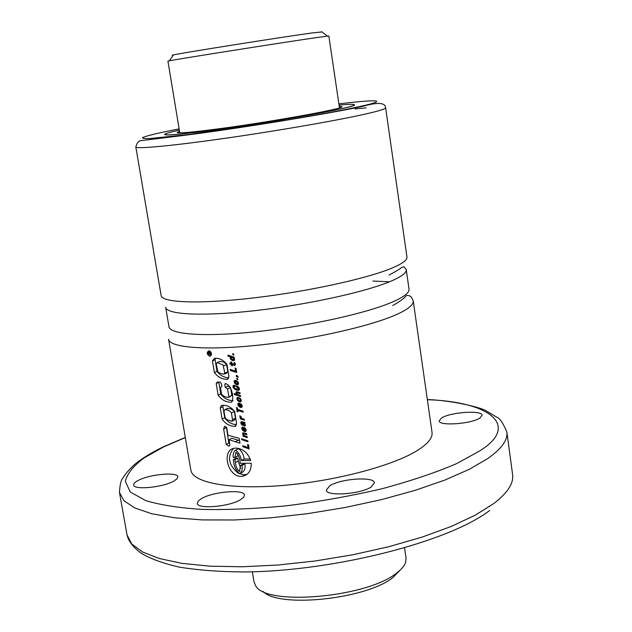 <?xml version="1.0" encoding="UTF-8"?>
<svg xmlns="http://www.w3.org/2000/svg" width="632" height="632" viewBox="0 0 632 632"><rect width="100%" height="100%" fill="white"/><g stroke="black" fill="none" stroke-linecap="round" stroke-linejoin="round"><path stroke-width="0.95" d="M339.471 107.851L328.838 35.945L316.806 37.549C282.891 42.447 177.695 59.053 169.313 60.83L167.93 61.146L179.78 132.854M252.35 571.794L254.032 581.938L255.763 585.896C266.08 606.317 367.303 597.469 396.683 572.979C401.47 569.377 404.448 565.861 405.618 562.433L406.06 558.127L404.551 547.96M321.957 31.924L311.623 33.006C279.707 37.422 181.558 52.985 173.46 54.905L172.133 55.245L173.247 55.205M263.102 591.426C278.459 608.442 366.971 599.12 393.096 577.372L400.317 569.938M340.94 108.838C320.116 113.507 274.106 121.455 233.477 127.34C190.169 133.463 167.227 135.84 164.636 134.482C164.731 133.715 169.629 132.262 179.33 130.129C169.629 132.262 164.731 133.715 164.636 134.482C165.355 135.611 178.469 134.577 203.994 131.377C263.876 123.904 359.434 106.832 354.386 104.77C354.441 105.449 349.962 106.808 340.94 108.838M339.06 105.117C348.951 104.185 354.062 104.067 354.386 104.77C354.062 104.067 348.951 104.185 339.06 105.117M339.234 106.279L341.857 106.674C346.052 108.499 263.528 123.232 211.625 129.726C189.308 132.53 177.813 133.447 177.15 132.467L179.528 131.29M185.318 437.597L163.617 446.927L144.222 457.868C133.581 465.689 127.285 473.502 125.334 481.323L130.279 492.02L145.889 500.686C161.302 505.173 180.144 508.081 202.438 509.408C226.422 509.977 254.096 508.815 285.467 505.916C318.18 501.848 350.349 496.12 381.981 488.757C411.661 480.715 436.625 472.302 456.881 463.493L479.585 450.995C520.42 425.794 490.432 401.747 427.351 399.701M209.745 356.314C212.155 354.505 211.854 352.656 208.852 350.776L208.829 350.776C206.467 352.585 206.767 354.426 209.737 356.314L210.851 355.84M240.926 476.378L242.475 476.299C248.471 474.916 251.378 470.571 251.212 463.264L240.144 463.288C240.057 458.627 238.643 454.985 235.91 452.354L234.93 457.457L233.216 457.402C232.853 454.124 233.627 451.722 235.546 450.205C238.77 452.465 240.689 455.909 241.298 460.538L250.691 460.491C247.878 452.899 243.075 448.767 236.265 448.104L235.104 448.151C221.319 448.665 226.943 476.457 240.926 476.378M238.651 473.4L243.826 474.79L247.073 474.316M233.429 448.483C226.999 456.865 228.579 465.081 238.153 473.123M479.925 418.005C471.488 423.969 438.758 426.237 439.208 420.896L441.547 418.013C450.3 412.159 482.24 409.931 482.05 415.264L479.925 418.005M371.261 486.932C360.73 494.279 326.049 496.626 326.333 490.061L329.793 485.755C340.695 478.566 374.397 476.283 374.405 482.832L371.261 486.932M240.342 499.801C228.895 506.848 197.137 509.4 197.31 503.333L198.274 500.978L201.774 498.435C213.553 491.522 244.394 489.065 244.473 495.101L243.589 497.352L240.342 499.801M173.429 481.323C162.227 487.564 133.526 490.156 133.692 484.973C133.518 483.575 135.098 482.026 138.424 480.336C149.887 474.198 177.805 471.701 177.845 476.852L176.881 478.969L173.429 481.323M417.815 450.205C428.038 443.68 432.77 437.739 432.027 432.375L413.233 300.919C413.731 304.537 408.675 308.843 398.065 313.835C372.872 325.654 313.67 339.242 260.329 344.954C206.901 350.728 169.574 347.774 168.57 339.226L190.864 470.145C192.57 482.753 230.064 489.887 282.86 485.455C335.576 481.094 393.538 465.65 417.815 450.205M248.092 447.543L242.72 445.694L242.893 446.753L249.15 448.933L248.479 444.833L247.594 444.517L248.092 447.543L248.858 447.14M247.831 440.844L243.644 439.422L243.802 440.401L247.989 441.8L247.831 440.844M242.712 439.098L241.614 438.727L241.772 439.714L242.87 440.077L242.712 439.098M243.225 435.061L243.675 435.464L242.957 435.243L243.115 436.191L247.302 437.621L247.144 436.633L244.497 435.622L243.439 434.247L244.126 433.805L246.828 434.698L246.662 433.702L242.862 432.802L242.783 434.263L243.225 435.061L243.699 434.816M242.625 430.289L245.382 431.553L246.132 429.973L245.508 428.536L244.197 427.509L245.303 429.926L244.228 430.408L243.731 427.406L242.064 427.327L241.969 429.191L242.625 430.289L243.265 429.965M241.456 424.404L242.633 425.328L241.708 423.25L242.119 422.666L243.367 425.383L244.75 426.142L245.303 425.589L244.505 423.44L244.979 423.385L244.805 422.358L241.061 421.813L241.132 423.843L241.456 424.404L242.151 424.056M240.855 417.009L240.223 417.317L241.124 418.218L240.113 417.894L240.271 418.85L244.465 420.256L244.308 419.269L241.93 418.376L240.689 416.164L239.71 415.832L240.231 417.333L240.863 417.025M237.308 407.798L236.447 407.506L237.118 411.582L237.972 411.874L237.735 410.389L243.146 412.183L242.972 411.108L237.553 409.323L237.308 407.798M238.683 406.257L241.448 407.498L242.198 405.902L240.263 403.429L241.369 405.863L240.286 406.36L239.797 403.335L238.122 403.279L238.027 405.159L238.683 406.257L239.346 405.942M237.758 400.601L240.531 401.849L241.282 400.317L240.531 398.721L239.078 397.694L240.452 400.182L239.907 400.814L238.627 400.404L237.766 399.171L238.39 398.571L238.217 397.496L237.553 397.441L236.905 398.247L237.087 399.479L237.758 400.601L238.462 400.269M237.3 394.218L236.858 392.764L240.113 393.641L239.955 392.638L236.605 391.65L235.933 392.764L236.96 394.463L234.156 393.546L234.314 394.51L240.602 396.596L240.437 395.6L237.3 394.218M233.627 388.143L236.084 389.905L238.935 390.213L239.259 388.277L237.6 386.428L236.344 385.875L236.526 386.997L238.256 388.001L238.177 389.201L235.404 388.569L234.03 387.503L234.069 386.389L235.215 386.531L235.049 385.496L233.714 385.275L232.955 386.049L233.627 388.143L234.314 387.827M234.069 386.389L235.112 385.907M235.017 383.608L237.735 384.825L238.493 383.261L237.024 380.978L234.922 380.346L234.132 381.254L234.314 382.494L235.017 383.608L235.736 383.284M237.111 375.653L236.226 375.392L236.407 376.506L238.375 377.107L237.111 375.653M235.602 371.15L230.198 369.412L230.38 370.494L236.668 372.54L235.989 368.377L235.096 368.069L235.602 371.15L236.384 370.802M234.741 365.359L235.357 364.775L234.946 362.815L234.061 362.563L234.456 364.324L231.944 363.629L231.691 362.089L230.933 361.852L231.186 363.392L229.811 362.95L229.977 363.961L231.352 364.403L231.557 365.667L232.315 365.912L232.11 364.64L234.741 365.359M234.377 363.234L235.017 362.981L234.377 363.234M228.026 356.148L230.609 356.962L230.182 357.917L230.988 359.474L233.848 360.675L234.575 359.932L233.761 357.965L234.314 358.139L234.148 357.135L227.86 355.145L228.026 356.148L229.274 355.611M235.341 441.728L239.994 443.174L239.196 438.332L227.986 435.258L226.722 427.54L224.589 426.244L223.641 428.994L226.217 444.407L228.792 446.168L229.89 445.039L229.029 439.722L235.341 441.728L238.272 440.228L239.583 440.646M220.268 407.94L221.374 405.381L222.037 405.317C226.706 404.891 230.901 406.921 234.638 411.424L236.573 423.195L235.057 426.355C229.598 426.173 225.284 423.748 222.116 419.079L220.268 407.94L222.891 406.7L223.136 405.365M224.755 384.145L225.521 383.6C231.826 385.283 234.456 398.263 231.581 402.205C225.908 402.284 221.429 399.922 218.127 395.118L216.207 383.521L217.195 382.099L220.236 382.091L221.445 383.893L221.879 386.484L220.457 387.487L221.555 394.131C223.341 396.24 225.648 397.338 228.468 397.425L228.887 396.864L227.575 388.885L225.292 387.408L224.755 384.145L225.924 383.616M228.918 376.411L227.07 379.413C221.872 379.208 217.645 376.933 214.398 372.58L212.455 360.912L214.485 358.352C219.193 357.838 223.357 359.877 226.959 364.482L228.918 376.411M233.816 355.081L232.853 354.781L232.671 353.659L233.635 353.96L233.816 355.081M237.83 379.635L236.866 379.318L236.684 378.213L237.64 378.513L237.83 379.635M210.859 354.702L210.764 354.125L209.571 354.118L209.461 353.462L210.503 352.553L210.401 351.945L209.326 352.901L208.205 352.103L208.125 354.686L211.436 354.465M209.153 353.407L209.271 354.118L208.331 354.102L208.331 352.727L209.153 353.407M241.045 472.941L242.601 472.096C244.813 470.453 245.572 467.712 244.868 463.88L241.977 465.436L240.595 465.413L239.457 471.448C237.063 469.315 235.704 466.337 235.388 462.521L234.883 459.63L237.758 458.113L238.264 460.997L235.388 462.521M244.868 463.88L243.502 463.856L240.595 465.413M240.618 468.51L238.264 460.997M237.758 458.113L236.242 458.089L233.413 459.575L234.883 459.63M237.395 449.249L238.469 448.688C241.669 450.908 243.573 454.345 244.189 458.998L241.298 460.538M237.727 453.737L237.814 455.941L234.93 457.457M244.189 458.998L250.24 459.108M233.413 459.575C233.587 465.61 235.681 470.311 239.702 473.676C241.914 472.017 242.672 469.268 241.977 465.436M226.446 427.145L228.8 443.087L226.217 444.407M226.24 427.714L223.641 428.994M229.029 439.722L231.833 438.3L238.272 440.228M228.8 443.087L229.613 443.324M236.471 424.664C231.565 424.309 227.654 422.026 224.731 417.807L222.116 419.079M224.731 417.807L222.891 406.7M227.141 408.58L230.301 408.612L233.666 410.5L234.353 411.495L235.452 418.163L232.505 419.608L231.786 421.331L226.612 419.506L225.079 417.602L223.973 410.926L224.921 409.639L227.37 410.018L229.827 411.132L231.407 412.917L232.505 419.608M235.452 418.163L234.733 419.885L232.094 421.181M234.353 411.495L231.407 412.917M230.372 387.416L228.255 386.049L225.292 387.408M228.255 386.049L228.057 384.825M233.129 400.68C227.931 400.522 223.807 398.263 220.758 393.91L218.127 395.118M220.758 393.91L218.846 382.336L216.207 383.521M228.76 397.283L231.849 395.482L228.887 396.864M231.849 395.482L230.601 387.89M230.451 387.566L227.575 388.885M228.729 377.825C223.981 377.541 220.086 375.408 217.037 371.418L214.398 372.58M217.037 371.418L215.109 359.774L212.455 360.912M219.383 361.623L221.05 361.409L224.163 362.223L226.619 364.577L227.812 371.821L226.833 372.991L224.51 374.026M224.834 373.141L223.341 374.247L219.241 372.856L217.898 371.766L216.199 363.945L217.139 362.586L223.049 364.925L224.834 373.141L227.812 371.821M226.619 364.577L223.633 365.881M215.109 359.774L215.401 358.376M211.444 353.841L210.764 354.125M211.372 353.359L209.571 354.118M211.175 352.743L209.461 353.462M210.993 352.348L210.503 352.553M209.121 352.474L210.401 351.945M209.753 352.514L209.255 352.727M209.982 352.316L209.216 352.64M210.203 352.119L209.168 352.553M210.598 351.755L209.066 352.395M210.535 351.676L209.002 352.316L210.511 351.653M210.464 351.597L208.923 352.237M210.417 351.542L208.868 352.19M210.369 351.503L208.805 352.15M210.33 351.455L208.742 352.119M210.29 351.424L208.678 352.095M210.251 351.392L208.607 352.079M210.219 351.36L208.536 352.063M210.195 351.337L208.465 352.063M210.172 351.321L208.402 352.063M210.14 351.297L208.205 352.103M209.642 350.981L209.484 351.574M210.725 354.702L211.309 355.065M209.208 353.738L208.331 354.102M209.073 353.122L208.228 353.478M209.034 353.019L208.212 353.359M208.987 352.925L208.205 353.256M208.931 352.846L208.197 353.154M208.876 352.782L208.205 353.059M208.821 352.727L208.212 352.98M208.758 352.688L208.228 352.909M233.706 354.418L232.853 354.781M233.453 358.32L233.492 359.553L232.505 359.49L231.225 358.613L231.241 357.435L233.935 358.115M234.346 358.597L233.706 358.873M234.235 357.657L233.255 358.083M234.148 357.135L232.781 357.728M233.461 356.922L232.197 357.475L233.453 356.922M232.932 356.764L231.549 357.357M232.853 356.74L231.241 357.435M234.535 359.095L233.492 359.553M234.425 358.794L233.722 359.095M231.857 356.424L230.609 356.962M234.251 357.759L233.761 357.965M234.433 360.201L233.303 360.698M234.575 359.734L232.679 360.556M234.567 359.245L232.086 360.327M232.687 359.521L231.565 360.003M231.952 359.252L231.115 359.616M231.786 359.134L230.988 359.474M231.249 358.636L230.569 358.929M231.004 358.06L230.293 358.368M231.217 357.475L230.182 357.917M232.047 356.488L230.19 357.285M231.928 356.448L230.23 357.183M235.357 364.743L234.156 365.272M233.358 364.087L232.11 364.64M232.228 365.375L231.557 365.667M232.615 363.85L231.352 364.403M231.865 363.131L229.977 363.961M231.857 363.1L231.186 363.392M235.333 363.937L234.456 364.324M235.254 363.574L234.527 363.89M231.699 369.902L230.38 370.494M237.822 376.182L237.3 376.419M237.553 375.985L236.407 376.506M237.711 378.939L236.866 379.318M237.419 382.447L237.442 383.671L236.463 383.671L235.199 382.7L235.183 381.515L237.419 382.447L238.074 382.147M238.335 382.684L237.648 383M237.869 381.854L237.19 382.163M237.537 381.428L236.755 381.783M237.126 381.064L236.171 381.499M237.087 381.033L236.107 381.483M236.755 380.812L235.483 381.388M236.739 380.812L235.183 381.515M238.477 383.19L237.442 383.671M238.375 382.834L237.656 383.166M235.862 383.395L235.12 383.735M235.246 382.763L234.598 383.055M234.993 382.178L234.314 382.494M236.668 380.764L234.156 381.91M236.66 380.764L234.156 381.902M235.926 380.44L234.132 381.254M235.286 380.338L234.33 380.772M235.025 380.346L234.519 380.575M238.343 384.327L237.19 384.856M238.509 383.893L236.637 384.746M238.501 383.403L236.092 384.509M236.605 383.695L235.578 384.161M234.883 388.301L234.093 388.664M233.951 387.29L233.271 387.598M233.887 386.673L233.05 387.053M235.08 385.718L232.963 386.697M234.496 385.346L232.955 386.049M233.872 385.275L233.176 385.591M235.143 386.081L234.535 386.357M239.362 388.648L238.177 389.201M239.307 388.459L238.509 388.83M239.22 388.206L238.517 388.53M238.943 387.685L238.256 388.001M238.762 387.463L238.082 387.772M238.485 387.116L237.695 387.479M238.098 386.768L237.15 387.211M237.664 386.468L236.526 386.997M238.975 390.165L238.556 390.363M239.244 389.857L238.059 390.402M239.41 389.423L237.45 390.339M239.402 388.909L236.731 390.142M237.569 389.217L236.084 389.905M236.779 389.051L235.499 389.652M236.076 388.83L234.97 389.344M235.436 388.585L234.504 389.02M234.891 388.301L234.109 388.664M235.452 393.973L234.314 394.51M237.371 394.273L236.96 394.463M237 393.831L236.502 394.068M236.866 393.586L236.344 393.831M236.81 392.922L236.06 393.27M237.711 391.935L235.933 392.764M236.842 391.69L235.933 392.109M238.612 392.219L237.403 392.788M236.858 392.764L238.256 392.109L236.866 392.764M238.635 400.412L237.901 400.759M237.988 399.756L237.356 400.056M237.766 399.155L237.087 399.479M238.343 398.263L236.945 398.926M238.232 397.623L236.905 398.247M237.695 397.449L237.063 397.749M237.585 397.441L237.142 397.654M238.351 398.342L237.845 398.587M241.258 400.222L240.263 400.696M241.163 399.843L240.452 400.182M241.108 399.716L240.437 400.04M240.824 399.148L240.207 399.44M240.713 398.99L240.097 399.282M240.397 398.579L239.662 398.926M240.144 398.302L239.244 398.729M241.148 401.336L239.994 401.881M241.29 400.878L239.425 401.77M241.282 400.372L238.864 401.518M239.346 400.712L238.351 401.186M239.204 404.164L239.52 406.076L238.659 404.836L239.876 403.84M240.192 405.752L239.52 406.076M239.868 403.761L238.746 404.29M239.504 406.068L238.809 406.4M238.888 405.436L238.296 405.72M238.667 404.851L238.027 405.159M239.836 403.603L237.861 404.551M239.836 403.572L237.861 404.519M239.22 403.184L237.83 403.848M238.564 403.129L238.035 403.382M242.19 405.886L241.187 406.368M242.096 405.515L241.369 405.863M242.017 405.302L241.353 405.626M241.732 404.733L241.132 405.017M241.708 404.685L241.1 404.978M241.392 404.251L240.65 404.606M241.234 404.077L240.429 404.464M242.096 406.937L240.911 407.514M242.214 406.494L240.35 407.395M242.198 405.981L239.773 407.142M240.286 406.321L239.267 406.811M238.959 409.797L237.735 410.389M237.869 411.219L237.118 411.582M241.155 417.594L240.642 417.847M240.721 416.385L239.955 416.757M241.677 418.155L240.271 418.85M241.527 418.021L241.124 418.218M244.252 423.993L244.402 424.973L243.715 424.767L242.965 422.95L244.252 423.993L244.782 423.732M245.098 424.262L244.45 424.586M244.687 423.63L244.189 423.874M244.884 422.832L243.81 423.369M244.829 422.476L243.541 423.116M244.134 422.366L242.965 422.95M245.208 424.57L244.402 424.973M242.372 424.23L241.622 424.601M241.803 423.511L241.132 423.843M241.756 422.824L240.926 423.235M242.909 421.994L240.887 423.006M242.032 421.71L240.847 422.302M241.479 421.623L241.021 421.852M244.947 423.219L244.505 423.44M245.279 425.62L244.347 426.087M245.303 425.059L243.802 425.818M244.094 425.02L243.367 425.383M243.62 424.601L243.051 424.886M243.375 423.985L242.783 424.277M243.288 423.693L242.688 423.985M243.036 423.061L242.49 423.337M243.92 422.326L242.404 423.077M243.241 422.105L242.119 422.666M243.043 422.042L241.78 422.674M242.546 424.783L242.072 425.012M243.146 428.219L243.454 430.123L242.593 428.875L243.81 427.88M244.126 429.792L243.454 430.123M243.794 427.785L242.68 428.338M243.415 430.092L242.751 430.432M242.822 429.468L242.238 429.76M242.593 428.875L241.969 429.191M241.795 428.559L243.762 427.572L241.803 428.591M243.091 427.232L241.772 427.896M242.459 427.185L241.969 427.429M246.117 429.918L245.121 430.424M246.022 429.562L245.303 429.926M245.951 429.357L245.287 429.697M245.658 428.788L245.066 429.096M245.635 428.749L245.042 429.049M245.311 428.298L244.584 428.662M245.153 428.141L244.363 428.536M245.832 431.316L245.382 431.553M246.046 430.953L244.845 431.561M246.148 430.487L244.284 431.435M246.125 429.958L243.715 431.182M244.213 430.329L243.202 430.842M243.573 434.571L243.067 434.824M243.541 433.876L242.783 434.263M244.3 432.928L242.648 433.765M243.478 432.699L242.656 433.118M245.24 433.236L244.126 433.805M243.573 433.781L244.868 433.118L243.581 433.781M244.394 435.535L243.115 436.191M242.735 439.216L241.772 439.714M244.876 439.848L243.802 440.401M244.039 446.16L242.893 446.753M393.997 301.338C369.159 312.595 311.07 325.709 258.804 331.421C206.459 337.188 169.89 334.691 168.965 326.689L165.663 307.286C166.485 314.681 203.03 316.561 255.47 310.596C307.816 304.679 366.086 291.842 391.066 281.122C401.604 276.587 406.66 272.755 406.234 269.611L409.023 289.101C409.489 292.498 404.48 296.574 393.997 301.338M372.864 281.043L389.43 281.801M135.825 146.924L161.136 295.555C161.903 302.712 199.167 304.245 252.808 298.012C306.346 291.842 365.968 278.894 391.477 268.308C402.213 263.836 407.379 260.092 406.961 257.058L385.623 107.803C385.741 108.775 380.211 110.584 369.017 113.231C342.441 119.511 281.39 130.232 227.149 138.013C172.805 145.826 135.754 149.263 135.825 146.924C136.923 142.785 138.748 140.683 141.292 140.604L171.817 136.868C223.128 131.029 325.543 114.431 362.989 106.287C377.683 102.044 385.228 102.55 385.623 107.803M338.878 103.869C390.402 97.747 380.282 102.1 361.085 106.223C349.204 108.886 326.223 113.436 287.023 120.009L189.979 134.403L149.365 138.598C143.511 138.708 141.426 138.282 143.101 137.326C147.991 135.596 155.662 133.652 166.097 131.503L179.125 128.889M354.994 108.941L366.165 107.875M185.295 437.439L163.001 446.958C151.064 452.82 141.426 458.8 134.087 464.891C123.706 475.059 123.785 477.121 123.248 477.65C121.154 479.475 119.898 484.452 119.48 492.565L124.014 500.773L134.671 507.907L151.459 513.666L174.124 517.75L202.082 519.907L234.472 519.978L270.093 517.885L307.539 513.666L345.254 507.48L381.649 499.58L415.24 490.321L444.731 480.123L469.102 469.41L487.675 458.619C501.595 448.799 507.986 439.896 506.848 431.909L512.584 474.506C513.832 483.29 507.575 492.96 493.829 503.507L475.469 515.056L451.319 526.417L422.058 537.129L388.712 546.743L352.538 554.825L315.028 561.011L277.748 565.04L242.254 566.77L209.95 566.177L182.016 563.365L159.335 558.53L142.477 551.949L131.717 543.947L127.032 534.877C128.335 540.976 132.941 547.012 140.849 552.984C149.926 558.593 162.701 563.294 179.164 567.094C197.935 570.175 219.652 571.794 244.315 571.952C334.715 571.273 449.518 541.521 489.634 510.498M209.097 353.185L208.236 353.549M321.656 31.695L327.423 36.071M173.46 54.905L169.313 60.83M389.178 275.007C397.236 270.67 401.288 268.181 401.344 267.541L403.911 266.767L406.234 269.611M245.374 474.711L242.475 476.299M392.733 305.509C407.134 297.506 405.341 295.349 407.055 295.444L408.951 295.602C410.563 296.929 410.35 294.433 413.233 300.919M506.848 431.909C502.89 422.745 499.509 417.831 496.705 417.152L486.016 410.705C480.636 407.529 453.847 400.57 427.335 399.535M119.48 492.565L127.032 534.877M239.986 471.164L239.457 471.448M238.469 448.688L235.546 450.205M229.377 445.868L228.792 446.168M235.973 425.897L235.057 426.355M227.773 408.28L224.921 409.639M228.176 378.916L227.07 379.413M220.031 361.338L217.139 362.586"/></g></svg>
